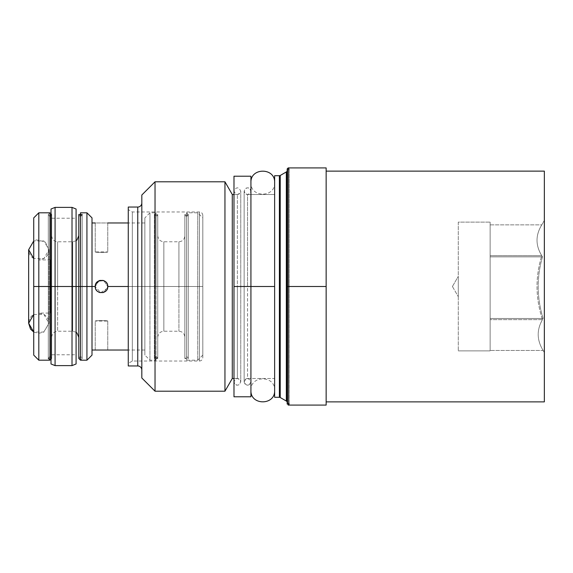 <?xml version="1.0" encoding="UTF-8"?>
<svg xmlns="http://www.w3.org/2000/svg" width="573" height="573" viewBox="0 0 573 573"><rect width="100%" height="100%" fill="white"/><g stroke="black" fill="none" stroke-linecap="round" stroke-linejoin="round"><path stroke-width="0.43" stroke-dasharray="2.87 2.15" d="M33.735 355.117L33.735 286.5L38.814 286.5L38.814 259.927L38.814 286.5L33.735 286.5L38.814 286.5L38.814 259.927L38.814 286.5L50.675 286.5L38.814 286.5L38.814 313.073L38.814 286.5L50.675 286.5L50.675 259.927L50.675 313.073L50.675 259.927L50.675 313.073L50.675 286.5L33.735 286.5L33.735 332.039L43.899 332.039L48.977 323.236L43.899 314.434L33.735 314.434L33.735 240.961L43.899 240.961L48.977 249.764L43.899 258.566L33.735 258.566L33.735 314.434L33.735 217.883M186.547 286.5L197.728 286.5L197.728 360.195L197.728 212.805L197.728 360.195L197.728 212.805L197.728 286.5L186.547 286.5L186.547 360.195L186.547 286.5L197.728 286.5L186.547 286.5L186.547 212.805L186.547 360.195L186.547 212.805L186.547 286.5L184.85 286.5L184.85 358.505L184.85 214.495L184.85 337.153L184.85 235.847L184.85 286.5L178.919 286.5L178.919 241.777L178.919 286.5L163.842 286.5L163.842 241.777L163.842 286.5L157.747 286.5L157.747 214.495L157.747 358.505L157.747 235.675L157.747 358.505L157.747 286.5L156.049 286.5L156.049 360.195L156.049 212.805L156.049 360.195L156.049 212.805L156.049 286.5L157.747 286.5L157.747 214.495L157.747 286.5L156.049 286.5L163.842 286.5L163.842 241.777L163.842 331.223L163.842 286.5L157.747 286.5L163.842 286.5L163.842 331.223L163.842 286.5L178.919 286.5L178.919 241.777L178.919 331.223L178.919 286.5L178.919 331.223L178.919 286.5L163.842 286.5L184.85 286.5L184.85 235.847L184.85 286.5L178.919 286.5L184.85 286.5L184.85 358.505L184.85 286.5L186.547 286.5L184.85 286.5L184.85 214.495L184.85 286.5L186.547 286.5M128.266 363.389L128.266 209.611L128.266 286.5L144.869 286.5L128.266 286.5L144.869 286.5L144.869 217.883L144.869 355.117L144.869 217.883L144.869 350.031L144.869 222.969L144.869 286.5L128.266 286.5L128.266 363.389L128.266 209.611L128.266 286.5L199.418 286.5L199.418 361.04L199.418 211.96L199.418 361.04L199.418 211.96L199.418 286.5L132.334 286.5L132.334 361.04L132.334 286.5L199.418 286.5L132.334 286.5L132.334 211.96L132.334 361.04L132.334 211.96L132.334 286.5L128.266 286.5L128.266 363.389L128.266 286.5L132.334 286.5L128.266 286.5L128.266 209.611L128.266 363.389L132.334 361.04L199.418 361.04C201.46 360.861 202.591 359.729 202.806 357.652L202.806 286.5L197.728 286.5L202.806 286.5L202.806 355.117L202.806 286.5L197.728 286.5L202.806 286.5L202.806 215.348L202.806 357.652M99.165 280.684L95.233 286.514L98.047 281.271L103.835 280.684L107.767 286.5C108.154 278.414 94.846 278.414 95.233 286.5C94.846 294.586 108.154 294.586 107.767 286.5C108.168 294.586 94.832 294.579 95.233 286.5C94.846 294.586 108.154 294.586 107.767 286.5C108.154 278.414 94.846 278.414 95.233 286.5L97.546 281.637L102.811 280.369L100.189 280.369M92.009 217.883L92.009 350.031M95.233 251.941L95.233 222.969L107.767 222.969L107.767 251.941C108.161 252.564 94.839 252.564 95.233 251.941C94.846 252.564 108.175 252.557 107.767 251.941C108.161 252.564 94.839 252.564 95.233 251.941C94.846 252.564 108.175 252.557 107.767 251.941L95.233 251.941L95.233 222.969L107.767 222.969L107.767 251.941M107.767 321.059L107.767 350.031L95.233 350.031L95.233 321.059C94.846 320.436 108.175 320.443 107.767 321.059C108.161 320.436 94.839 320.436 95.233 321.059C94.846 320.436 108.175 320.443 107.767 321.059C108.161 320.436 94.839 320.436 95.233 321.059L107.767 321.059L107.767 350.031L95.233 350.031L95.233 321.059M51.011 363.977L51.011 213.142L51.011 286.5L55.08 286.5L55.08 207.383L55.08 365.617L55.08 286.5L57.622 286.5L51.692 286.5L57.622 286.5L51.692 286.5L51.692 218.227L51.692 354.773L51.692 218.227L51.692 337.153L51.692 286.5L57.622 286.5L57.622 331.223L57.622 241.777L57.622 286.5L57.622 241.777L57.622 286.5L51.011 286.5L51.011 359.858L51.011 286.5L49.994 286.5L49.994 212.805L48.304 214.495L48.304 358.505L49.457 356.893L51.692 358.497L51.011 359.858L51.692 358.505L51.692 214.503L48.304 214.503L49.457 216.107L51.692 214.503M72.699 286.5L72.699 331.223L72.699 286.5L78.795 286.5L78.795 337.325L78.795 214.495L78.795 337.325L78.795 235.675L78.795 286.5L80.492 286.5L80.492 360.195L82.183 358.505L80.492 360.195L80.492 286.5L82.183 286.5L78.795 286.5L78.795 214.495L78.795 286.5L72.699 286.5L72.699 331.223L72.699 241.777L72.699 286.5L72.699 241.777L72.699 286.5L76.087 286.5L76.087 354.773L76.087 209.023L76.087 363.977L76.087 218.227L76.087 286.5L72.699 286.5L76.087 286.5L76.087 218.227L76.087 286.5L72.699 286.5M144.869 286.5L149.954 286.5L149.954 360.195L149.954 212.805L149.954 286.5L156.049 286.5L149.954 286.5L149.954 360.195L149.954 286.5L156.049 286.5L149.954 286.5L149.954 212.805L149.954 286.5L144.869 286.5M86.931 286.5L86.931 360.195L86.931 286.5M92.009 286.5L92.009 355.117M51.011 209.023L51.011 363.977L51.011 209.023L51.011 286.5L49.994 286.5L49.994 360.195L49.994 286.5L33.735 286.5L33.735 314.434C30.469 316.461 28.779 319.397 28.65 323.236L28.65 249.764C28.779 253.603 30.469 256.539 33.735 258.566L33.735 286.5L38.814 286.5L38.814 212.805L38.814 360.195L38.814 286.5L38.814 313.073L38.814 286.5L49.994 286.5L49.994 212.805M202.806 355.11L197.728 360.195L186.547 360.195L188.238 358.505L188.238 214.495L187.743 215.699L188.238 214.495L184.85 214.495L187.743 215.699L188.238 214.495L188.238 358.505L184.85 358.505L187.743 357.301L188.238 358.505L188.238 214.495L186.547 212.805L197.728 212.805L202.806 217.89M157.747 358.497L154.359 358.497L154.853 357.301L157.747 358.497L157.747 214.495C157.231 216.193 156.271 216.594 154.853 215.699L157.747 214.503L154.359 214.503L154.853 215.699C156.271 216.594 157.231 216.193 157.747 214.495L157.747 214.503M81.688 215.699C80.199 216.565 79.239 216.164 78.795 214.495L81.688 215.699L82.183 214.495L81.688 215.699L82.183 214.495L82.183 358.505L82.183 214.495L80.492 212.805L80.492 286.5L80.492 212.805M81.688 357.301C80.199 356.435 79.239 356.836 78.795 358.505L78.795 214.495L78.795 358.505L81.688 357.301L82.183 358.505L82.183 214.495L82.183 358.505L81.688 357.301L82.183 358.505M49.457 216.107L48.304 214.495L48.304 358.497L49.457 356.893C50.782 356.707 51.527 357.244 51.692 358.505L51.692 214.495C51.799 215.52 51.061 216.05 49.457 216.107C50.782 216.293 51.527 215.756 51.692 214.495L51.011 213.142M95.44 288.112L95.87 289.258L95.44 288.112M96.429 290.189L97.99 291.693L96.429 290.189M100.196 292.631L102.811 292.631L100.196 292.631M103.835 280.684L107.767 286.5L103.835 292.316L107.767 286.679M107.552 284.874L107.122 283.735L107.552 284.874M106.571 282.818L105.002 281.3L106.571 282.818M33.735 332.039L38.398 333.393L43.627 332.197L48.977 323.236L48.977 249.764L48.977 323.236C48.841 319.311 47.086 316.339 43.713 314.333L38.814 313.073L50.675 313.073M50.675 259.927L38.814 259.927L43.713 258.667C47.086 256.661 48.841 253.689 48.977 249.764L48.977 323.236L48.977 249.764L45.217 241.863L36.5 239.865L33.735 240.961M288.198 286.5L289.207 286.5L288.198 286.5L288.198 167.91L289.207 168.928L288.198 167.91L288.198 286.5L287.18 286.5L287.18 404.072L287.18 170.489L287.18 404.072L287.18 286.5L288.198 286.5L288.198 405.09L288.198 286.5M326.144 405.09L326.144 167.91M544.35 171.126L544.35 401.874L544.35 171.126L326.144 171.126L326.144 401.874L544.35 401.874M544.35 220.426L544.35 352.574L544.35 220.426L544.35 352.574L544.35 220.426L541.779 224.881C535.218 235.453 535.454 246.118 542.481 256.862C536.564 277.268 536.786 297.81 543.132 318.488C536.557 329.146 536.557 339.81 543.132 350.468L544.35 352.574L543.132 350.468C536.786 340.133 536.564 329.862 542.481 319.655C535.454 298.168 535.218 276.845 541.779 255.687C535.447 245.416 535.447 235.152 541.779 224.881L544.35 220.426L541.779 224.881L490.137 224.881L490.137 350.468L490.137 224.881L490.137 350.468L490.137 224.881L541.779 224.881C535.218 235.453 535.454 246.118 542.481 256.862L490.137 256.862L542.481 256.862C536.564 277.268 536.786 297.81 543.132 318.488L490.137 318.488L543.132 318.488C536.557 329.146 536.557 339.81 543.132 350.468L490.137 350.468L543.132 350.468C536.786 340.133 536.564 329.862 542.481 319.655L490.137 319.655L542.481 319.655C535.454 298.168 535.218 276.845 541.779 255.687L490.137 255.687L541.779 255.687C535.447 245.416 535.447 235.152 541.779 224.881M247.536 194.505L274.639 194.505L274.639 378.495L274.639 194.505L247.536 194.505L274.639 194.505L274.639 378.495L274.639 175.703L274.639 378.495L247.536 378.495L247.536 194.505L247.536 378.495C245.473 378.696 244.349 379.82 244.148 381.883C246.404 377.507 248.661 377.507 250.924 381.883C248.661 386.252 246.404 386.252 244.148 381.883L244.148 191.117L244.148 381.883C244.843 384.97 246.648 385.88 249.549 384.605L250.924 381.883L250.924 191.117C250.208 188.001 248.396 187.106 245.48 188.424L244.148 191.117C246.404 195.493 248.661 195.493 250.924 191.117C248.661 186.748 246.404 186.748 244.148 191.117L244.148 381.883L244.148 191.117C244.349 193.18 245.473 194.304 247.536 194.505L247.536 286.5L247.536 194.505L274.639 194.505L274.639 378.495L247.536 378.495M233.985 378.495L237.372 378.495L233.985 378.495L237.372 378.495L237.372 194.505L237.372 378.495L237.372 286.5L237.372 378.495L232.287 378.495L232.287 194.505L232.287 378.495L224.953 391.201L155.032 391.201L141.818 377.987M155.032 211.96L155.032 361.04L155.032 211.96M141.818 211.96L141.818 361.04L141.818 211.96M141.818 370.022L141.818 202.978L141.818 370.022M137.756 361.04L137.756 211.96L137.756 361.04M326.144 286.5L326.144 405.09L326.144 286.5M326.144 171.126L326.144 401.874M202.806 286.5L199.418 286.5L202.806 286.5L202.806 215.348L202.806 286.5L199.418 286.5L202.806 286.5M452.419 286.5L458.285 276.336L458.285 296.664L452.419 286.5L458.285 276.336L458.285 296.664L458.285 276.336L458.285 296.664L452.419 286.5M458.285 222.123L458.285 350.877L490.137 350.877L458.285 350.877L490.137 350.877L490.137 222.123L490.137 350.877L490.137 222.123L490.137 350.877L458.285 350.877L458.285 222.123L490.137 222.123L458.285 222.123L458.285 350.877L458.285 222.123L490.137 222.123L458.285 222.123M280.233 397.526L280.233 175.474L280.233 397.526L286.328 401.043M288.205 405.09L289.207 404.072L288.914 403.356L287.18 404.072L288.914 403.356L287.18 404.072L287.18 168.928L288.914 169.644L289.207 168.928L288.914 169.644L287.18 168.928L288.914 169.644L289.207 168.928L289.207 404.072L289.207 168.928M72.019 365.617L72.019 286.5L72.019 365.617M76.087 363.977L76.087 209.023M72.019 207.383L72.019 286.5L72.019 207.383M250.924 378.495L250.924 191.117L250.924 381.883L250.924 286.5L244.148 286.5L250.924 286.5L250.924 191.117L250.924 381.883L250.924 286.5L274.639 286.5L274.639 390.349L274.639 286.5L274.639 390.349L274.639 286.5L250.924 286.5L250.924 390.349L250.924 286.5L250.924 390.349L250.924 286.5L250.924 390.349L250.924 286.5L250.924 390.349L250.924 286.5L274.639 286.5L274.639 390.349L274.639 182.651L274.639 286.5L274.639 182.651L274.639 286.5L250.924 286.5L250.924 182.651L250.924 381.883M274.639 286.5L274.639 182.651L274.639 286.5M233.985 191.117L233.985 381.883L233.985 191.117L233.985 381.883L233.985 191.117L233.985 286.5L237.372 286.5L233.985 286.5L233.985 381.883L233.985 286.5L237.372 286.5L233.985 286.5L233.985 191.117L233.985 381.883L233.985 194.505L237.372 194.505C239.428 194.304 240.56 193.18 240.76 191.117C238.497 186.748 236.241 186.748 233.985 191.117C236.241 195.493 238.497 195.493 240.76 191.117L240.76 381.883L240.76 191.117C238.497 186.748 236.241 186.748 233.985 191.117L233.985 381.883C234.701 384.999 236.513 385.894 239.421 384.576L240.76 381.883C238.497 386.252 236.241 386.252 233.985 381.883C236.241 377.507 238.497 377.507 240.76 381.883L240.76 191.117L240.76 381.883C240.56 379.82 239.428 378.696 237.372 378.495M250.924 176.212L250.924 396.788M233.985 176.212L233.985 286.5L240.76 286.5L233.985 286.5L233.985 396.788M250.924 286.5L247.536 286.5L250.924 286.5M107.552 288.126L100.683 292.717L95.233 286.514L97.546 281.637L102.811 280.369M157.747 235.675C158.141 239.414 160.175 241.448 163.842 241.777L178.919 241.777C182.493 241.455 184.463 239.478 184.85 235.847M157.747 337.325C158.141 333.586 160.175 331.552 163.842 331.223L178.919 331.223C182.493 331.545 184.463 333.522 184.85 337.153M144.869 222.969L128.266 222.969M144.869 350.031L128.266 350.031M76.087 332.254L72.699 331.223L57.622 331.223C54.048 331.545 52.079 333.522 51.692 337.153M76.087 240.746L72.699 241.777L57.622 241.777C54.048 241.455 52.079 239.478 51.692 235.847M154.359 214.503L154.359 358.505L156.049 360.195L149.954 360.195L144.869 355.11M154.853 215.699L154.359 214.495L156.049 212.805L149.954 212.805L144.869 217.89M187.743 215.699C186.254 216.565 185.294 216.164 184.85 214.495L184.85 358.505C185.294 356.836 186.254 356.435 187.743 357.301L188.238 358.505L188.238 214.495M184.85 214.495L184.85 358.505M187.743 357.301L188.238 358.505M154.359 358.497L154.359 214.495L154.359 358.505L154.853 357.301C156.271 356.406 157.231 356.807 157.747 358.505L157.747 214.495M154.853 357.301C156.271 356.406 157.231 356.807 157.747 358.505M154.359 214.495L154.359 358.505M49.994 360.195L48.304 358.505L48.304 214.503M49.457 356.893C51.061 356.95 51.799 357.48 51.692 358.505L51.692 358.497M48.304 214.495L48.304 358.505M28.65 249.764L28.65 323.236M274.639 175.703L279.388 175.703M274.639 397.297L279.388 397.297M237.372 194.505L232.287 194.505L224.953 181.799L155.032 181.799L141.818 195.013M128.266 207.046L137.756 207.046M128.266 365.954L137.756 365.954M202.806 215.348C202.591 213.271 201.46 212.139 199.418 211.96L132.334 211.96L128.266 209.611M286.328 171.957L280.233 175.474M288.914 403.356L289.207 404.072L288.914 403.356M287.18 168.928L287.18 404.072M51.692 354.773L76.087 354.773M51.692 218.227L76.087 218.227M250.924 390.349C250.215 375.05 275.348 375.05 274.639 390.349M274.639 182.651C275.348 197.95 250.215 197.95 250.924 182.651"/><path stroke-width="0.86" d="M33.735 332.039L33.735 222.353L33.735 240.961L28.65 249.764L28.65 323.236L30.534 329.131L33.735 332.039L28.65 323.236L33.735 314.434M95.233 350.031L107.767 350.031L92.009 350.031L92.009 286.5L95.233 286.5C94.846 278.414 108.154 278.414 107.767 286.5L128.266 286.5L107.767 286.5C108.154 294.586 94.846 294.586 95.233 286.5C94.846 278.414 108.154 278.414 107.767 286.5L128.266 286.5L107.767 286.5C108.154 294.586 94.846 294.586 95.233 286.5L86.931 286.5L86.931 212.805L92.009 217.89L92.009 286.5L86.931 286.5L86.931 212.805L80.492 212.805L80.492 286.5L86.931 286.5L86.931 360.195L86.931 286.5L92.009 286.5L80.492 286.5L80.492 212.805M107.767 222.969L128.266 222.969M95.233 286.5L92.009 286.5L95.233 286.5L95.44 288.112L95.233 286.514M92.009 286.5L92.009 355.117L86.931 360.195L80.492 360.195L80.492 286.5L57.622 286.5L72.699 286.5L57.622 286.5L72.699 286.5L72.019 286.5L72.019 365.617L76.087 363.977L76.087 286.5L51.692 286.5L78.795 286.5L78.795 358.505L78.795 286.5L78.795 358.505L78.795 286.5L80.492 286.5L80.492 360.195L78.795 358.505L78.795 214.495L78.795 358.505M49.994 212.805L38.814 212.805L33.735 217.89L33.735 286.5L38.814 286.5L33.735 286.5L33.735 355.117L38.814 360.195L38.814 286.5L49.994 286.5L49.994 360.195L49.994 286.5L51.011 286.5L49.994 286.5L49.994 212.805L49.994 286.5L38.814 286.5L38.814 212.805L38.814 360.195L49.994 360.195M82.183 214.495L78.795 214.495M51.011 359.858L48.304 358.497M102.811 280.369L103.835 280.684M95.87 289.258L96.429 290.189L95.87 289.258M97.99 291.693L99.007 292.251L97.99 291.693M99.158 292.316L100.196 292.631L99.158 292.316M102.811 292.631L103.835 292.316L102.811 292.631M107.767 286.486L107.552 284.874L107.767 286.486M107.122 283.735L106.571 282.818L107.122 283.735M105.002 281.3L103.992 280.749L105.002 281.3M100.189 280.369L99.165 280.684M33.735 258.566L28.65 249.764L33.735 240.961M137.756 207.046A4.068 4.068 0 0 0 141.818 202.978A4.068 4.068 0 0 1 137.756 207.046L137.756 365.954L128.266 365.954L128.266 207.046L128.266 209.611L128.266 207.046L137.756 207.046L128.266 207.046L137.756 207.046L137.756 365.954L128.266 365.954L128.266 207.046M289.207 404.072L287.18 404.072L287.18 168.928L288.198 167.91L288.198 286.5L288.198 167.91L326.144 167.91L326.144 286.5L289.207 286.5L326.144 286.5L326.144 405.09L288.198 405.09L288.198 286.5L326.144 286.5L326.144 167.91L326.144 286.5L288.198 286.5L288.198 405.09M326.144 401.874L544.35 401.874L326.144 401.874L544.35 401.874L544.35 171.126L326.144 171.126M274.639 397.297L279.388 397.297L279.388 175.703A1.698 1.698 0 0 0 280.233 175.474L286.328 171.957L286.328 401.043L286.328 171.957A1.698 1.698 0 0 0 287.18 170.489L287.18 286.5L288.198 286.5L287.18 286.5L287.18 170.489A1.698 1.698 0 0 1 286.328 171.957L280.233 175.474L280.233 397.526L286.328 401.043L286.328 171.957L286.328 401.043L280.233 397.526A1.698 1.698 0 0 0 279.388 397.297L274.639 397.297L279.388 397.297L279.388 175.703L274.639 175.703L274.639 397.297L274.639 175.703L279.388 175.703L274.639 175.703M233.985 381.883L233.985 189.355L233.985 194.505L232.287 194.505L224.953 181.799L224.953 391.201L155.032 391.201L141.818 377.987L155.032 391.201L141.818 377.987L141.818 195.013L141.818 377.987M233.985 378.495L232.287 378.495L233.985 378.495L232.287 378.495L232.287 194.505L224.953 181.799L232.287 194.505L233.985 194.505L232.287 194.505L232.287 378.495L224.953 391.201L155.032 391.201L224.953 391.201L232.287 378.495L224.953 391.201L224.953 181.799L155.032 181.799L155.032 211.96L155.032 181.799L141.818 195.013L155.032 181.799L155.032 391.201L155.032 181.799L141.818 195.013M137.756 365.954L137.756 361.04L137.756 365.954A4.068 4.068 180 0 1 141.818 370.022A4.068 4.068 180 0 0 137.756 365.954L128.266 365.954M224.953 181.799L224.953 391.201L224.953 181.799L155.032 181.799L224.953 181.799M544.35 401.874L544.35 171.126M279.388 175.703A1.698 1.698 0 0 0 280.233 175.474L280.233 397.526A1.698 1.698 0 0 0 279.388 397.297M286.328 401.043A1.698 1.698 180 0 1 287.18 402.511A1.698 1.698 180 0 0 286.328 401.043L280.233 397.526M55.08 286.5L55.08 365.617L72.019 365.617L72.019 286.5L55.08 286.5L55.08 365.617L51.011 363.977L51.011 209.023L55.08 207.383L55.08 286.5L51.011 286.5L55.08 286.5L55.08 207.383L72.019 207.383L72.019 286.5L72.019 207.383L76.087 209.023L76.087 286.5L55.08 286.5M250.924 378.495L250.924 286.5L274.639 286.5L250.924 286.5L274.639 286.5L250.924 286.5L250.924 191.117M250.924 396.788L250.924 286.5L233.985 286.5L250.924 286.5L250.924 176.212L233.985 176.212L233.985 396.788L250.924 396.788M240.76 286.5L244.148 286.5L240.76 286.5M107.767 286.679L107.552 288.126M92.009 222.969L95.233 222.969M128.266 350.031L107.767 350.031M76.087 332.254L76.975 332.977L78.795 337.325M76.087 240.746L76.975 240.023L78.795 235.675M28.65 249.764L28.65 323.236M286.328 171.957L280.233 175.474M287.18 168.928L287.18 404.072M250.924 390.349L250.924 390.349C250.215 405.648 275.348 405.648 274.639 390.349L274.639 390.349M274.639 182.651L274.639 182.651C275.348 167.352 250.215 167.352 250.924 182.651L250.924 182.651"/></g></svg>
